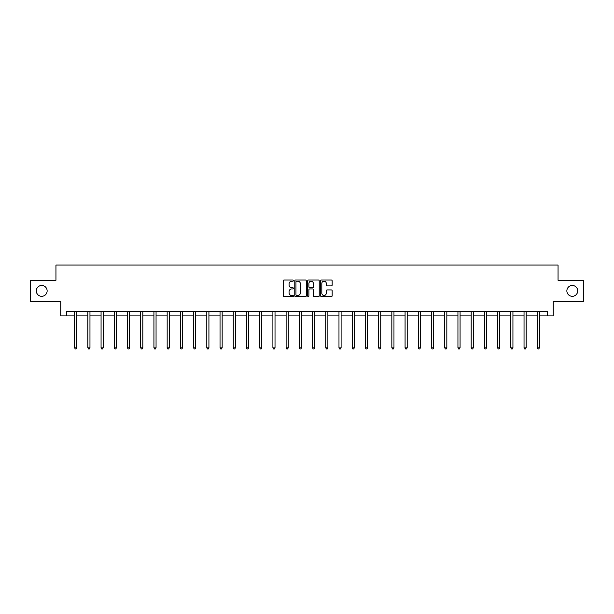 <?xml version="1.0" encoding="UTF-8"?>
<svg xmlns="http://www.w3.org/2000/svg" width="614" height="614" viewBox="0 0 614 614"><rect width="100%" height="100%" fill="white"/><g stroke="black" fill="none" stroke-linecap="round" stroke-linejoin="round"><path stroke-width="0.92" d="M293.446 280.613A0.583 0.583 0 0 0 292.863 280.038L284.029 280.038A0.829 0.829 0 0 0 283.192 280.867L283.192 295.833A0.829 0.829 0 0 0 284.029 296.669L292.863 296.669A0.583 0.583 0 0 0 293.446 296.086A0.583 0.583 0 0 0 292.863 295.503L291.719 295.503A2.663 2.663 0 0 1 289.056 292.84L289.056 291.596A2.663 2.663 0 0 1 291.719 288.933L292.863 288.933A0.583 0.583 0 0 0 293.446 288.35A0.583 0.583 0 0 0 292.863 287.766L291.719 287.766A2.663 2.663 0 0 1 289.056 285.111L289.056 283.86A2.663 2.663 0 0 1 291.719 281.197L292.863 281.197A0.583 0.583 0 0 0 293.446 280.613M566.86 290.89A5.426 5.426 0 0 0 572.286 296.316A5.426 5.426 0 0 0 577.705 290.89A5.426 5.426 0 0 0 572.286 285.472A5.426 5.426 0 0 0 566.86 290.89M36.295 290.89A5.426 5.426 0 0 0 41.714 296.316A5.426 5.426 0 0 0 47.14 290.89A5.426 5.426 0 0 0 41.714 285.472A5.426 5.426 0 0 0 36.295 290.89M331.307 285.901A0.829 0.829 0 0 0 332.136 285.065L332.136 280.867A0.829 0.829 0 0 0 331.307 280.038L321.49 280.038A0.829 0.829 0 0 0 320.661 280.867L320.661 295.833A0.829 0.829 0 0 0 321.49 296.669L331.307 296.669A0.829 0.829 0 0 0 332.136 295.833L332.136 290.76A0.829 0.829 0 0 0 331.307 289.931L327.108 289.931A0.829 0.829 0 0 0 326.272 290.76L326.272 293.277A2.226 2.226 0 0 1 324.046 295.503A2.226 2.226 0 0 1 321.828 293.277L321.828 283.422A2.226 2.226 0 0 1 324.046 281.197A2.226 2.226 0 0 1 326.272 283.422L326.272 285.065A0.829 0.829 0 0 0 327.108 285.901L331.307 285.901M66.711 315.888L66.711 311.651L547.289 311.651L547.289 315.888L553.222 315.888L553.222 301.482L583.3 301.482L583.3 280.299L558.049 280.299L558.049 265.048L55.951 265.048L55.951 280.299L30.7 280.299L30.7 301.482L60.778 301.482L60.778 315.888L74.632 315.888M306.271 280.867A0.829 0.829 0 0 0 305.442 280.038L295.626 280.038A0.829 0.829 0 0 0 294.797 280.867L294.797 295.833A0.829 0.829 0 0 0 295.626 296.669L305.442 296.669A0.829 0.829 0 0 0 306.271 295.833L306.271 280.867M308.558 280.038L318.374 280.038A0.829 0.829 0 0 1 319.203 280.867L319.203 295.833A0.829 0.829 0 0 1 318.374 296.669L314.176 296.669A0.829 0.829 0 0 1 313.34 295.833L313.34 289.762A0.829 0.829 0 0 0 312.511 288.933L309.725 288.933A0.829 0.829 0 0 0 308.896 289.762L308.896 296.086A0.583 0.583 0 0 1 308.312 296.669A0.583 0.583 0 0 1 307.729 296.086L307.729 280.867A0.829 0.829 0 0 1 308.558 280.038M76.75 315.888L87.848 315.888M89.966 315.888L101.064 315.888M103.183 315.888L114.288 315.888M116.407 315.888L127.505 315.888M129.623 315.888L140.721 315.888M142.839 315.888L153.937 315.888M156.056 315.888L167.154 315.888M169.272 315.888L180.37 315.888M182.488 315.888L193.594 315.888M195.712 315.888L206.811 315.888M208.929 315.888L220.027 315.888M222.145 315.888L233.243 315.888M235.362 315.888L246.46 315.888M248.578 315.888L259.676 315.888M261.794 315.888L272.9 315.888M275.018 315.888L286.116 315.888M288.235 315.888L299.333 315.888M301.451 315.888L312.549 315.888M314.667 315.888L325.765 315.888M327.884 315.888L338.982 315.888M341.1 315.888L352.206 315.888M354.324 315.888L365.422 315.888M367.54 315.888L378.638 315.888M380.757 315.888L391.855 315.888M393.973 315.888L405.071 315.888M407.189 315.888L418.287 315.888M420.406 315.888L431.512 315.888M433.63 315.888L444.728 315.888M446.846 315.888L457.944 315.888M460.063 315.888L471.161 315.888M473.279 315.888L484.377 315.888M486.495 315.888L497.593 315.888M499.712 315.888L510.817 315.888M512.936 315.888L524.034 315.888M526.152 315.888L537.25 315.888M539.368 315.888L547.289 315.888M296.539 281.197A0.583 0.583 0 0 0 295.963 281.78L295.963 294.92A0.583 0.583 0 0 0 296.539 295.503L297.744 295.503A2.663 2.663 0 0 0 300.407 292.84L300.407 283.86A2.663 2.663 0 0 0 297.744 281.197L296.539 281.197M313.34 283.468A2.226 2.226 0 0 0 311.114 281.243A2.226 2.226 0 0 0 308.896 283.468L308.896 286.938A0.829 0.829 0 0 0 309.725 287.766L312.511 287.766A0.829 0.829 0 0 0 313.34 286.938L313.34 283.468M76.857 311.651L76.811 311.774A0.844 0.844 0 0 0 76.75 312.089L76.75 347.846L74.632 347.846L74.632 312.089A0.844 0.844 0 0 0 74.57 311.774L74.524 311.651M76.75 347.846L76.113 348.952L75.269 348.952L74.632 347.846M90.081 311.651L90.028 311.774A0.844 0.844 0 0 0 89.966 312.089L89.966 347.846L87.848 347.846L87.848 312.089A0.844 0.844 0 0 0 87.787 311.774L87.741 311.651M89.966 347.846L89.329 348.952L88.485 348.952L87.848 347.846M103.298 311.651L103.244 311.774A0.844 0.844 0 0 0 103.183 312.089L103.183 347.846L101.064 347.846L101.064 312.089A0.844 0.844 0 0 0 101.003 311.774L100.957 311.651M103.183 347.846L102.553 348.952L101.701 348.952L101.064 347.846M116.514 311.651L116.46 311.774A0.844 0.844 0 0 0 116.407 312.089L116.407 347.846L114.288 347.846L114.288 312.089A0.844 0.844 0 0 0 114.227 311.774L114.173 311.651M116.407 347.846L115.77 348.952L114.918 348.952L114.288 347.846M129.731 311.651L129.684 311.774A0.844 0.844 0 0 0 129.623 312.089L129.623 347.846L127.505 347.846L127.505 312.089A0.844 0.844 0 0 0 127.443 311.774L127.39 311.651M129.623 347.846L128.986 348.952L128.134 348.952L127.505 347.846M142.947 311.651L142.901 311.774A0.844 0.844 0 0 0 142.839 312.089L142.839 347.846L140.721 347.846L140.721 312.089A0.844 0.844 0 0 0 140.66 311.774L140.606 311.651M142.839 347.846L142.202 348.952L141.358 348.952L140.721 347.846M156.171 311.651L156.117 311.774A0.844 0.844 0 0 0 156.056 312.089L156.056 347.846L153.937 347.846L153.937 312.089A0.844 0.844 0 0 0 153.876 311.774L153.83 311.651M156.056 347.846L155.419 348.952L154.575 348.952L153.937 347.846M169.387 311.651L169.334 311.774A0.844 0.844 0 0 0 169.272 312.089L169.272 347.846L167.154 347.846L167.154 312.089A0.844 0.844 0 0 0 167.092 311.774L167.046 311.651M169.272 347.846L168.635 348.952L167.791 348.952L167.154 347.846M182.604 311.651L182.55 311.774A0.844 0.844 0 0 0 182.488 312.089L182.488 347.846L180.37 347.846L180.37 312.089A0.844 0.844 0 0 0 180.309 311.774L180.263 311.651M182.488 347.846L181.859 348.952L181.007 348.952L180.37 347.846M195.82 311.651L195.774 311.774A0.844 0.844 0 0 0 195.712 312.089L195.712 347.846L193.594 347.846L193.594 312.089A0.844 0.844 0 0 0 193.533 311.774L193.479 311.651M195.712 347.846L195.075 348.952L194.224 348.952L193.594 347.846M209.036 311.651L208.99 311.774A0.844 0.844 0 0 0 208.929 312.089L208.929 347.846L206.811 347.846L206.811 312.089A0.844 0.844 0 0 0 206.749 311.774L206.695 311.651M208.929 347.846L208.292 348.952L207.448 348.952L206.811 347.846M222.253 311.651L222.207 311.774A0.844 0.844 0 0 0 222.145 312.089L222.145 347.846L220.027 347.846L220.027 312.089A0.844 0.844 0 0 0 219.966 311.774L219.912 311.651M222.145 347.846L221.508 348.952L220.664 348.952L220.027 347.846M235.477 311.651L235.423 311.774A0.844 0.844 0 0 0 235.362 312.089L235.362 347.846L233.243 347.846L233.243 312.089A0.844 0.844 0 0 0 233.182 311.774L233.136 311.651M235.362 347.846L234.725 348.952L233.88 348.952L233.243 347.846M248.693 311.651L248.639 311.774A0.844 0.844 0 0 0 248.578 312.089L248.578 347.846L246.46 347.846L246.46 312.089A0.844 0.844 0 0 0 246.398 311.774L246.352 311.651M248.578 347.846L247.941 348.952L247.097 348.952L246.46 347.846M261.909 311.651L261.856 311.774A0.844 0.844 0 0 0 261.794 312.089L261.794 347.846L259.676 347.846L259.676 312.089A0.844 0.844 0 0 0 259.615 311.774L259.568 311.651M261.794 347.846L261.165 348.952L260.313 348.952L259.676 347.846M275.126 311.651L275.08 311.774A0.844 0.844 0 0 0 275.018 312.089L275.018 347.846L272.9 347.846L272.9 312.089A0.844 0.844 0 0 0 272.839 311.774L272.785 311.651M275.018 347.846L274.381 348.952L273.529 348.952L272.9 347.846M288.342 311.651L288.296 311.774A0.844 0.844 0 0 0 288.235 312.089L288.235 347.846L286.116 347.846L286.116 312.089A0.844 0.844 0 0 0 286.055 311.774L286.001 311.651M288.235 347.846L287.598 348.952L286.753 348.952L286.116 347.846M301.558 311.651L301.512 311.774A0.844 0.844 0 0 0 301.451 312.089L301.451 347.846L299.333 347.846L299.333 312.089A0.844 0.844 0 0 0 299.271 311.774L299.218 311.651M301.451 347.846L300.814 348.952L299.97 348.952L299.333 347.846M314.782 311.651L314.729 311.774A0.844 0.844 0 0 0 314.667 312.089L314.667 347.846L312.549 347.846L312.549 312.089A0.844 0.844 0 0 0 312.488 311.774L312.442 311.651M314.667 347.846L314.03 348.952L313.186 348.952L312.549 347.846M327.999 311.651L327.945 311.774A0.844 0.844 0 0 0 327.884 312.089L327.884 347.846L325.765 347.846L325.765 312.089A0.844 0.844 0 0 0 325.704 311.774L325.658 311.651M327.884 347.846L327.247 348.952L326.402 348.952L325.765 347.846M341.215 311.651L341.161 311.774A0.844 0.844 0 0 0 341.1 312.089L341.1 347.846L338.982 347.846L338.982 312.089A0.844 0.844 0 0 0 338.92 311.774L338.874 311.651M341.1 347.846L340.471 348.952L339.619 348.952L338.982 347.846M354.431 311.651L354.385 311.774A0.844 0.844 0 0 0 354.324 312.089L354.324 347.846L352.206 347.846L352.206 312.089A0.844 0.844 0 0 0 352.144 311.774L352.091 311.651M354.324 347.846L353.687 348.952L352.835 348.952L352.206 347.846M367.648 311.651L367.602 311.774A0.844 0.844 0 0 0 367.54 312.089L367.54 347.846L365.422 347.846L365.422 312.089A0.844 0.844 0 0 0 365.361 311.774L365.307 311.651M367.54 347.846L366.903 348.952L366.059 348.952L365.422 347.846M380.864 311.651L380.818 311.774A0.844 0.844 0 0 0 380.757 312.089L380.757 347.846L378.638 347.846L378.638 312.089A0.844 0.844 0 0 0 378.577 311.774L378.523 311.651M380.757 347.846L380.12 348.952L379.275 348.952L378.638 347.846M394.088 311.651L394.034 311.774A0.844 0.844 0 0 0 393.973 312.089L393.973 347.846L391.855 347.846L391.855 312.089A0.844 0.844 0 0 0 391.793 311.774L391.747 311.651M393.973 347.846L393.336 348.952L392.492 348.952L391.855 347.846M407.305 311.651L407.251 311.774A0.844 0.844 0 0 0 407.189 312.089L407.189 347.846L405.071 347.846L405.071 312.089A0.844 0.844 0 0 0 405.01 311.774L404.964 311.651M407.189 347.846L406.552 348.952L405.708 348.952L405.071 347.846M420.521 311.651L420.467 311.774A0.844 0.844 0 0 0 420.406 312.089L420.406 347.846L418.287 347.846L418.287 312.089A0.844 0.844 0 0 0 418.226 311.774L418.18 311.651M420.406 347.846L419.776 348.952L418.925 348.952L418.287 347.846M433.737 311.651L433.691 311.774A0.844 0.844 0 0 0 433.63 312.089L433.63 347.846L431.512 347.846L431.512 312.089A0.844 0.844 0 0 0 431.45 311.774L431.396 311.651M433.63 347.846L432.993 348.952L432.141 348.952L431.512 347.846M446.954 311.651L446.908 311.774A0.844 0.844 0 0 0 446.846 312.089L446.846 347.846L444.728 347.846L444.728 312.089A0.844 0.844 0 0 0 444.666 311.774L444.613 311.651M446.846 347.846L446.209 348.952L445.365 348.952L444.728 347.846M460.17 311.651L460.124 311.774A0.844 0.844 0 0 0 460.063 312.089L460.063 347.846L457.944 347.846L457.944 312.089A0.844 0.844 0 0 0 457.883 311.774L457.829 311.651M460.063 347.846L459.425 348.952L458.581 348.952L457.944 347.846M473.394 311.651L473.34 311.774A0.844 0.844 0 0 0 473.279 312.089L473.279 347.846L471.161 347.846L471.161 312.089A0.844 0.844 0 0 0 471.099 311.774L471.053 311.651M473.279 347.846L472.642 348.952L471.798 348.952L471.161 347.846M486.61 311.651L486.557 311.774A0.844 0.844 0 0 0 486.495 312.089L486.495 347.846L484.377 347.846L484.377 312.089A0.844 0.844 0 0 0 484.316 311.774L484.269 311.651M486.495 347.846L485.866 348.952L485.014 348.952L484.377 347.846M499.827 311.651L499.773 311.774A0.844 0.844 0 0 0 499.712 312.089L499.712 347.846L497.593 347.846L497.593 312.089A0.844 0.844 0 0 0 497.54 311.774L497.486 311.651M499.712 347.846L499.082 348.952L498.23 348.952L497.593 347.846M513.043 311.651L512.997 311.774A0.844 0.844 0 0 0 512.936 312.089L512.936 347.846L510.817 347.846L510.817 312.089A0.844 0.844 0 0 0 510.756 311.774L510.702 311.651M512.936 347.846L512.299 348.952L511.447 348.952L510.817 347.846M526.259 311.651L526.213 311.774A0.844 0.844 0 0 0 526.152 312.089L526.152 347.846L524.034 347.846L524.034 312.089A0.844 0.844 0 0 0 523.972 311.774L523.919 311.651M526.152 347.846L525.515 348.952L524.671 348.952L524.034 347.846M539.476 311.651L539.43 311.774A0.844 0.844 0 0 0 539.368 312.089L539.368 347.846L537.25 347.846L537.25 312.089A0.844 0.844 0 0 0 537.189 311.774L537.143 311.651M539.368 347.846L538.731 348.952L537.887 348.952L537.25 347.846"/></g></svg>

